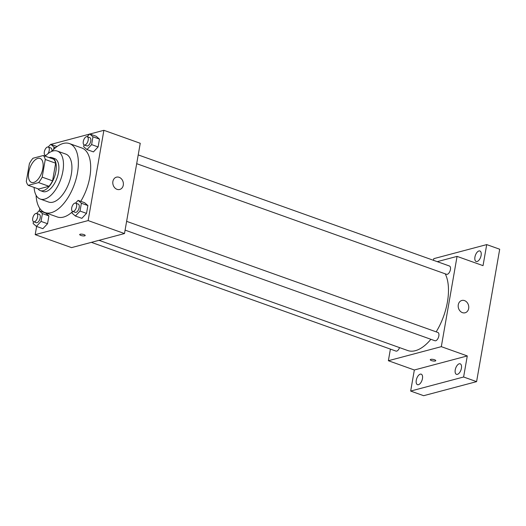 <?xml version="1.0" encoding="UTF-8"?>
<svg xmlns="http://www.w3.org/2000/svg" width="526" height="526" viewBox="0 0 526 526"><rect width="100%" height="100%" fill="white"/><g stroke="black" fill="none" stroke-linecap="round" stroke-linejoin="round"><path stroke-width="0.79" d="M33.684 182.456A12.736 6.365 109.6 0 1 31.501 182.41A12.736 6.365 109.6 0 1 29.791 168.281A12.736 6.365 109.6 0 1 40.061 158.431A12.736 6.365 109.6 0 1 42.396 170.555A12.736 6.365 109.6 0 1 33.684 182.456M42.185 177.137L45.262 159.483A17.102 8.547 109.6 0 0 43.323 155.505L32.967 158.254A17.102 8.547 109.6 0 0 29.384 163.704L26.3 181.358A17.102 8.547 109.6 0 0 28.24 185.336L38.595 182.588A17.102 8.547 109.6 0 0 42.185 177.137L52.567 180.845L55.651 163.191L45.262 159.483M28.24 185.336L38.628 189.044L48.984 186.296L38.595 182.588M43.323 155.505L53.711 159.214A17.102 8.547 109.6 0 1 55.651 163.191M52.567 180.845A17.102 8.547 109.6 0 1 48.984 186.296M37.951 188.801A17.509 8.751 -70.4 0 0 40.285 190.616A17.509 8.751 -70.4 0 0 54.408 177.071A17.509 8.751 -70.4 0 0 52.054 157.642A17.509 8.751 -70.4 0 0 49.102 157.57M52.054 157.642L54.651 158.569A17.509 8.751 109.6 0 1 57.867 175.243A17.509 8.751 109.6 0 1 45.88 191.609A17.509 8.751 109.6 0 1 42.882 191.543L40.285 190.616M34.098 187.427A25.465 12.729 -70.4 0 0 40.206 199.038A25.465 12.729 -70.4 0 0 60.753 179.333A25.465 12.729 -70.4 0 0 57.327 151.074A25.465 12.729 -70.4 0 0 45.249 156.189M40.206 199.038L48.642 202.056A25.465 12.729 -70.4 0 0 69.189 182.351A25.465 12.729 -70.4 0 0 65.77 154.085L57.327 151.074M36.084 195.251A36.61 18.292 -70.4 0 0 44.901 212.55A36.61 18.292 -70.4 0 0 74.436 184.218A36.61 18.292 -70.4 0 0 69.517 143.591A36.61 18.292 -70.4 0 0 51.739 151.396M69.517 143.591L81.852 147.997A36.61 18.292 109.6 0 1 80.761 201.333M72.305 211.866A36.61 18.292 109.6 0 1 63.501 217.08A36.61 18.292 109.6 0 1 57.235 216.949L44.901 212.55M84.002 144.841L83.68 146.721L86.968 149.575L93.457 151.896L98.112 146.932L99.473 139.114L96.186 136.26L89.696 133.939L87.138 136.675M36.623 226.45L35.196 234.642L88.138 220.578L103.892 130.303L89.913 134.018M89.525 134.117L50.95 144.367M39.772 208.401L39.351 210.814M33.447 221.637L33.118 223.517L36.406 226.371L42.895 228.685L47.55 223.721L48.911 215.903L45.624 213.05L39.134 210.735L36.577 213.464M72.41 211.281L72.082 213.161L75.369 216.015L81.859 218.336L86.514 213.372L87.881 205.554L84.594 202.701L78.098 200.38L75.54 203.115M103.892 130.303L140.245 143.282L124.491 233.557L71.549 247.621L35.196 234.642M124.491 233.557L88.138 220.578M117.035 189.34A6.365 5.214 -104.9 0 1 112.794 183.055A6.365 5.214 -104.9 0 1 116.45 177.17A6.365 5.214 -104.9 0 1 123.13 181.983A6.365 5.214 -104.9 0 1 119.724 189.472A6.365 5.214 -104.9 0 1 117.035 189.34M84.712 235.839A2.788 0.782 9.9 0 1 81.569 235.641A2.788 0.782 9.9 0 1 79.696 234.55A2.788 0.782 9.9 0 1 82.575 234.254A2.788 0.782 9.9 0 1 85.186 235.503A2.788 0.782 9.9 0 1 84.712 235.839M83.095 234.359A2.788 0.782 9.9 0 1 82.043 234.175M430.879 339.29A44.565 22.27 109.6 0 1 415.369 350.684A44.565 22.27 109.6 0 1 407.735 350.533L99.026 240.323M445.246 273.842A44.565 22.27 109.6 0 1 436.172 331.853M125.089 230.125L434.93 340.743A4.392 2.196 -70.4 0 0 438.474 337.344A4.392 2.196 -70.4 0 0 437.882 332.465L126.621 221.347M399.536 347.601A4.392 2.196 109.6 0 1 396.716 351.105A4.392 2.196 109.6 0 1 395.966 351.092L91.379 242.355M138.22 154.907L449.48 266.024A4.392 2.196 109.6 0 1 450.282 270.206A4.392 2.196 109.6 0 1 447.278 274.316A4.392 2.196 109.6 0 1 446.528 274.296L136.688 163.685M390.404 349.106L388.372 360.724L441.314 346.66L457.068 256.386L437.244 261.659M388.372 360.724L414.343 369.995L410.668 391.061L423.654 395.697L476.595 381.633L499.7 249.232L486.714 244.597L433.772 258.66L433.483 260.311M476.595 381.633L463.61 376.997L467.285 355.931L441.314 346.66M457.068 256.386L483.039 265.656L486.714 244.597M462.426 312.641A6.365 5.214 -104.9 0 1 458.185 306.356A6.365 5.214 -104.9 0 1 461.841 300.471A6.365 5.214 -104.9 0 1 468.515 305.284A6.365 5.214 -104.9 0 1 465.109 312.779A6.365 5.214 -104.9 0 1 462.426 312.641M414.343 369.995L467.285 355.931M435.298 360.994A2.788 0.782 9.9 0 1 432.148 360.797A2.788 0.782 9.9 0 1 430.281 359.705A2.788 0.782 9.9 0 1 433.154 359.409A2.788 0.782 9.9 0 1 435.765 360.665A2.788 0.782 9.9 0 1 435.298 360.994M433.68 359.514A2.788 0.782 9.9 0 1 432.628 359.33M481.112 255.412A5.576 2.788 109.6 0 1 476.148 261.481A5.576 2.788 109.6 0 1 475.399 255.294A5.576 2.788 109.6 0 1 479.896 250.981A5.576 2.788 109.6 0 1 481.112 255.412M422.45 378.602A5.576 2.788 109.6 0 1 417.486 384.677A5.576 2.788 109.6 0 1 416.737 378.49A5.576 2.788 109.6 0 1 421.234 374.17A5.576 2.788 109.6 0 1 422.45 378.602M461.42 368.253A5.576 2.788 109.6 0 1 456.45 374.328A5.576 2.788 109.6 0 1 455.7 368.134A5.576 2.788 109.6 0 1 460.204 363.821A5.576 2.788 109.6 0 1 461.42 368.253M410.668 391.061L463.61 376.997M75.369 216.015L80.024 211.058L81.385 203.24L78.098 200.38M75.612 203.135L78.21 204.062A4.392 2.196 109.6 0 1 79.018 208.243A4.392 2.196 109.6 0 1 76.007 212.353A4.392 2.196 109.6 0 1 75.257 212.34L72.66 211.413A4.392 2.196 109.6 0 1 72.069 206.534A4.392 2.196 109.6 0 1 75.612 203.135A4.392 2.196 109.6 0 1 76.421 207.316A4.392 2.196 109.6 0 1 73.41 211.426A4.392 2.196 109.6 0 1 72.66 211.413M81.859 218.336L86.514 213.372L80.024 211.058M86.514 213.372L87.881 205.554L81.385 203.24M87.881 205.554L84.594 202.701M86.968 149.575L91.616 144.611L92.984 136.793L89.696 133.939M87.211 136.694L89.808 137.621A4.392 2.196 109.6 0 1 90.61 141.803A4.392 2.196 109.6 0 1 87.605 145.912A4.392 2.196 109.6 0 1 86.856 145.899L84.259 144.972A4.392 2.196 109.6 0 1 83.667 140.094A4.392 2.196 109.6 0 1 87.211 136.694A4.392 2.196 109.6 0 1 88.013 140.876A4.392 2.196 109.6 0 1 85.008 144.985A4.392 2.196 109.6 0 1 84.259 144.972M93.457 151.896L98.112 146.932L91.616 144.611M98.112 146.932L99.473 139.114L92.984 136.793M99.473 139.114L96.186 136.26M36.406 226.371L41.061 221.407L42.422 213.589L39.134 210.735M36.649 213.484L39.246 214.411A4.392 2.196 109.6 0 1 40.055 218.599A4.392 2.196 109.6 0 1 37.044 222.702A4.392 2.196 109.6 0 1 36.294 222.689L33.697 221.762A4.392 2.196 109.6 0 1 33.105 216.883A4.392 2.196 109.6 0 1 36.649 213.484A4.392 2.196 109.6 0 1 37.458 217.672A4.392 2.196 109.6 0 1 34.446 221.775A4.392 2.196 109.6 0 1 33.697 221.762M42.895 228.685L47.55 223.721L41.061 221.407M47.55 223.721L48.911 215.903L42.422 213.589M48.911 215.903L45.624 213.05M53.619 149.45L54.02 147.149L50.733 144.295L48.168 147.024M45.039 155.19L44.888 156.064M46.084 155.321A4.392 2.196 109.6 0 1 46.045 155.334A4.392 2.196 109.6 0 1 45.289 155.321A4.392 2.196 109.6 0 1 44.703 150.443A4.392 2.196 109.6 0 1 48.247 147.043L50.844 147.97A4.392 2.196 109.6 0 1 51.824 151.297M57.051 146.55L50.733 144.295M55.565 147.701L54.02 147.149M48.247 147.043A4.392 2.196 109.6 0 1 47.997 153.625M45.88 155.532L45.289 155.321"/></g></svg>
